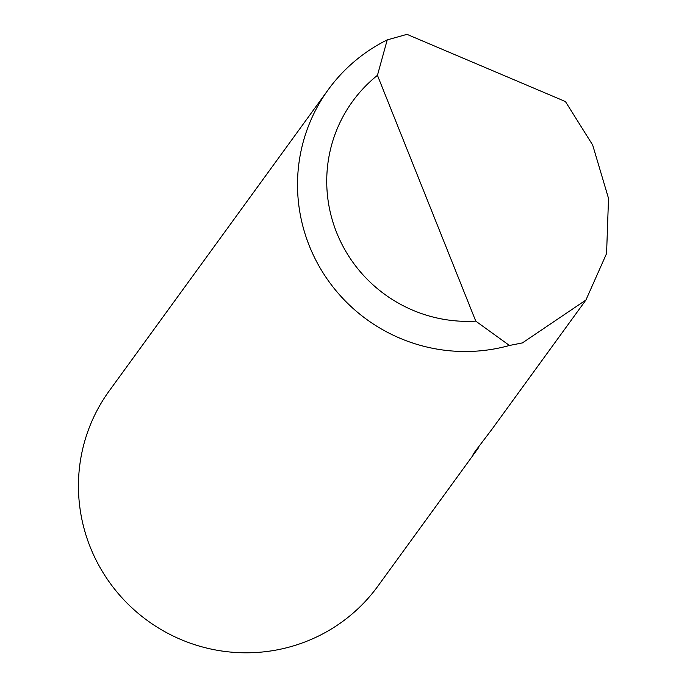 <?xml version="1.0" encoding="UTF-8"?>
<svg xmlns="http://www.w3.org/2000/svg" width="687" height="687" viewBox="0 0 687 687"><rect width="100%" height="100%" fill="white"/><g stroke="black" fill="none" stroke-linecap="round" stroke-linejoin="round"><path stroke-width="1.03" d="M585.917 300.039L491.72 429.581L475.301 451.187L473.034 454.313L478.427 447.872L377.884 586.148A166.056 163.377 -144 0 1 304.959 641.959A166.056 163.377 -144 0 1 113.664 587.917A166.056 163.377 -144 0 1 109.267 390.843L328.343 89.55A166.056 163.377 -144 0 1 387.228 39.889L406.97 34.35L565.427 101.547L592.683 145.069L608.519 198.38L606.578 253.529L585.917 300.039L522.403 342.907L509.453 345.475A166.056 163.377 -144 0 1 328.12 280.408A166.056 163.377 -144 0 1 328.343 89.55M387.228 39.889L377.446 75.33L475.765 321.138L509.453 345.475M377.446 75.33A139.487 137.237 36 0 0 336.673 232.678A139.487 137.237 36 0 0 475.765 321.138"/></g></svg>
